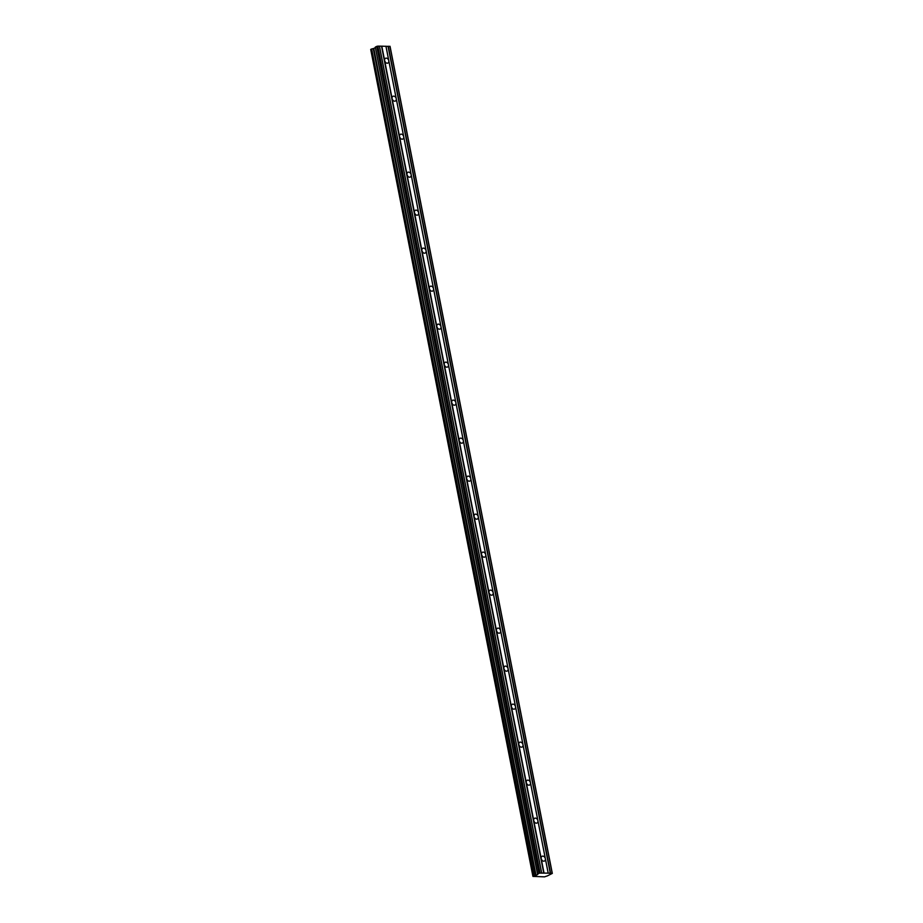 <?xml version="1.0" encoding="UTF-8"?>
<svg xmlns="http://www.w3.org/2000/svg" width="923" height="923" viewBox="0 0 923 923"><rect width="100%" height="100%" fill="white"/><g stroke="black" fill="none" stroke-linecap="round" stroke-linejoin="round"><path stroke-width="1.38" d="M547.201 875.95L544.501 876.85L532.929 876.4L535.525 875.523L373.284 48.584L535.409 875.558M548.181 873.135L544.039 873.112L541.201 858.632A2.654 1.973 63.1 0 0 544.478 861.021A2.654 1.973 63.1 0 0 545.343 858.667L548.181 873.135L552.312 873.4L547.201 875.985M537.567 874.035L539.009 873.308L376.769 46.381L375.338 47.108L537.532 874.081L375.292 47.142L537.763 874.462L535.778 875.466L373.538 48.538L375.396 47.638M385.941 46.196L388.779 60.676A2.654 1.973 -116.9 0 1 387.914 63.041A2.654 1.973 -116.9 0 1 384.649 60.653L381.799 46.173L390.071 46.462L552.312 873.4M396.232 98.68A2.654 1.973 -116.9 0 1 395.367 101.034A2.654 1.973 -116.9 0 1 392.102 98.646L541.201 858.632A2.654 1.973 -116.9 0 1 542.066 856.279A2.654 1.973 -116.9 0 1 545.343 858.667L537.89 820.662A2.654 1.973 -116.9 0 1 537.013 823.016A2.654 1.973 -116.9 0 1 533.748 820.639A2.654 1.973 -116.9 0 1 534.613 818.274A2.654 1.973 -116.9 0 1 537.89 820.662L530.425 782.658A2.654 1.973 -116.9 0 1 529.56 785.023A2.654 1.973 -116.9 0 1 526.295 782.635A2.654 1.973 -116.9 0 1 527.16 780.281A2.654 1.973 -116.9 0 1 530.425 782.658L522.972 744.665A2.654 1.973 -116.9 0 1 522.106 747.019A2.654 1.973 -116.9 0 1 518.841 744.642A2.654 1.973 -116.9 0 1 519.707 742.277A2.654 1.973 -116.9 0 1 522.972 744.665L515.519 706.66A2.654 1.973 -116.9 0 1 514.653 709.026A2.654 1.973 -116.9 0 1 511.377 706.637A2.654 1.973 -116.9 0 1 512.253 704.284A2.654 1.973 -116.9 0 1 515.519 706.66L508.065 668.667A2.654 1.973 -116.9 0 1 507.2 671.021A2.654 1.973 -116.9 0 1 503.923 668.644A2.654 1.973 -116.9 0 1 504.8 666.279A2.654 1.973 -116.9 0 1 508.065 668.667L500.612 630.663A2.654 1.973 -116.9 0 1 499.747 633.028A2.654 1.973 -116.9 0 1 496.47 630.64A2.654 1.973 -116.9 0 1 497.335 628.286A2.654 1.973 -116.9 0 1 500.612 630.663L493.159 592.67A2.654 1.973 -116.9 0 1 492.282 595.023A2.654 1.973 -116.9 0 1 489.017 592.635A2.654 1.973 -116.9 0 1 489.882 590.282A2.654 1.973 -116.9 0 1 493.159 592.67L485.694 554.665A2.654 1.973 -116.9 0 1 484.829 557.031A2.654 1.973 -116.9 0 1 481.564 554.642A2.654 1.973 -116.9 0 1 482.429 552.277A2.654 1.973 -116.9 0 1 485.694 554.665L478.241 516.672A2.654 1.973 -116.9 0 1 477.376 519.026A2.654 1.973 -116.9 0 1 474.11 516.638A2.654 1.973 -116.9 0 1 474.976 514.284A2.654 1.973 -116.9 0 1 478.241 516.672L470.788 478.668A2.654 1.973 -116.9 0 1 469.922 481.033A2.654 1.973 -116.9 0 1 466.646 478.645A2.654 1.973 -116.9 0 1 467.523 476.28A2.654 1.973 -116.9 0 1 470.788 478.668L463.334 440.675A2.654 1.973 -116.9 0 1 462.469 443.028A2.654 1.973 -116.9 0 1 459.192 440.64A2.654 1.973 -116.9 0 1 460.069 438.287A2.654 1.973 -116.9 0 1 463.334 440.675L455.881 402.67A2.654 1.973 -116.9 0 1 455.016 405.035A2.654 1.973 -116.9 0 1 451.739 402.647A2.654 1.973 -116.9 0 1 452.605 400.282A2.654 1.973 -116.9 0 1 455.881 402.67L448.428 364.677A2.654 1.973 -116.9 0 1 447.551 367.031A2.654 1.973 -116.9 0 1 444.286 364.643A2.654 1.973 -116.9 0 1 445.151 362.289A2.654 1.973 -116.9 0 1 448.428 364.677L440.963 326.673A2.654 1.973 -116.9 0 1 440.098 329.026A2.654 1.973 -116.9 0 1 436.833 326.65A2.654 1.973 -116.9 0 1 437.698 324.285A2.654 1.973 -116.9 0 1 440.963 326.673L433.51 288.668A2.654 1.973 -116.9 0 1 432.645 291.033A2.654 1.973 -116.9 0 1 429.38 288.645A2.654 1.973 -116.9 0 1 430.245 286.292A2.654 1.973 -116.9 0 1 433.51 288.668L426.057 250.675A2.654 1.973 -116.9 0 1 425.191 253.029A2.654 1.973 -116.9 0 1 421.915 250.652A2.654 1.973 -116.9 0 1 422.792 248.287A2.654 1.973 -116.9 0 1 426.057 250.675L418.604 212.671A2.654 1.973 -116.9 0 1 417.738 215.036A2.654 1.973 -116.9 0 1 414.462 212.648A2.654 1.973 -116.9 0 1 415.327 210.294A2.654 1.973 -116.9 0 1 418.604 212.671L411.15 174.678A2.654 1.973 -116.9 0 1 410.285 177.031A2.654 1.973 -116.9 0 1 407.008 174.655A2.654 1.973 -116.9 0 1 407.874 172.289A2.654 1.973 -116.9 0 1 411.15 174.678L403.697 136.673A2.654 1.973 -116.9 0 1 402.82 139.038A2.654 1.973 -116.9 0 1 399.555 136.65A2.654 1.973 -116.9 0 1 400.42 134.297A2.654 1.973 -116.9 0 1 403.697 136.673L388.779 60.676A2.654 1.973 63.1 0 0 385.514 58.287A2.654 1.973 63.1 0 0 384.649 60.653L392.102 98.646A2.654 1.973 -116.9 0 1 392.967 96.292A2.654 1.973 -116.9 0 1 396.232 98.68M544.039 873.112L540.047 873.089L377.819 46.15L381.799 46.173M539.009 873.308L540.047 873.089M532.929 876.4L370.711 49.438L371.657 48.965L533.898 875.904M534.036 875.869L371.657 48.965M371.796 48.931L373.18 48.619M376.769 46.381L377.819 46.15M552.173 873.158L389.933 46.231M550.546 873.158L388.306 46.219M388.041 46.277L550.281 873.204M548.216 873.193L385.976 46.265M381.545 46.231L543.785 873.17M541.709 873.158L379.468 46.219M379.434 46.162L541.674 873.1M536.032 875.385L373.792 48.458M541.847 860.074A2.654 1.973 63.1 0 0 541.282 858.955M385.283 62.083A2.654 1.973 63.1 0 0 384.729 60.976M392.736 100.088A2.654 1.973 63.1 0 0 392.183 98.969M400.201 138.081A2.654 1.973 63.1 0 0 399.636 136.973M407.654 176.085A2.654 1.973 63.1 0 0 407.089 174.966M415.108 214.078A2.654 1.973 63.1 0 0 414.542 212.971M422.561 252.083A2.654 1.973 63.1 0 0 421.996 250.975M430.014 290.076A2.654 1.973 63.1 0 0 429.46 288.968M437.467 328.08A2.654 1.973 63.1 0 0 436.914 326.973M444.932 366.073A2.654 1.973 63.1 0 0 444.367 364.966M452.385 404.078A2.654 1.973 63.1 0 0 451.82 402.97M459.839 442.082A2.654 1.973 63.1 0 0 459.273 440.963M467.292 480.075A2.654 1.973 63.1 0 0 466.726 478.968M474.745 518.08A2.654 1.973 63.1 0 0 474.191 516.961M482.198 556.073A2.654 1.973 63.1 0 0 481.644 554.965M489.663 594.077A2.654 1.973 63.1 0 0 489.098 592.958M497.116 632.07A2.654 1.973 63.1 0 0 496.551 630.963M504.569 670.075A2.654 1.973 63.1 0 0 504.004 668.956M512.023 708.068A2.654 1.973 63.1 0 0 511.457 706.96M519.476 746.072A2.654 1.973 63.1 0 0 518.922 744.965M526.929 784.065A2.654 1.973 63.1 0 0 526.375 782.958M534.394 822.07A2.654 1.973 63.1 0 0 533.829 820.962"/></g></svg>
